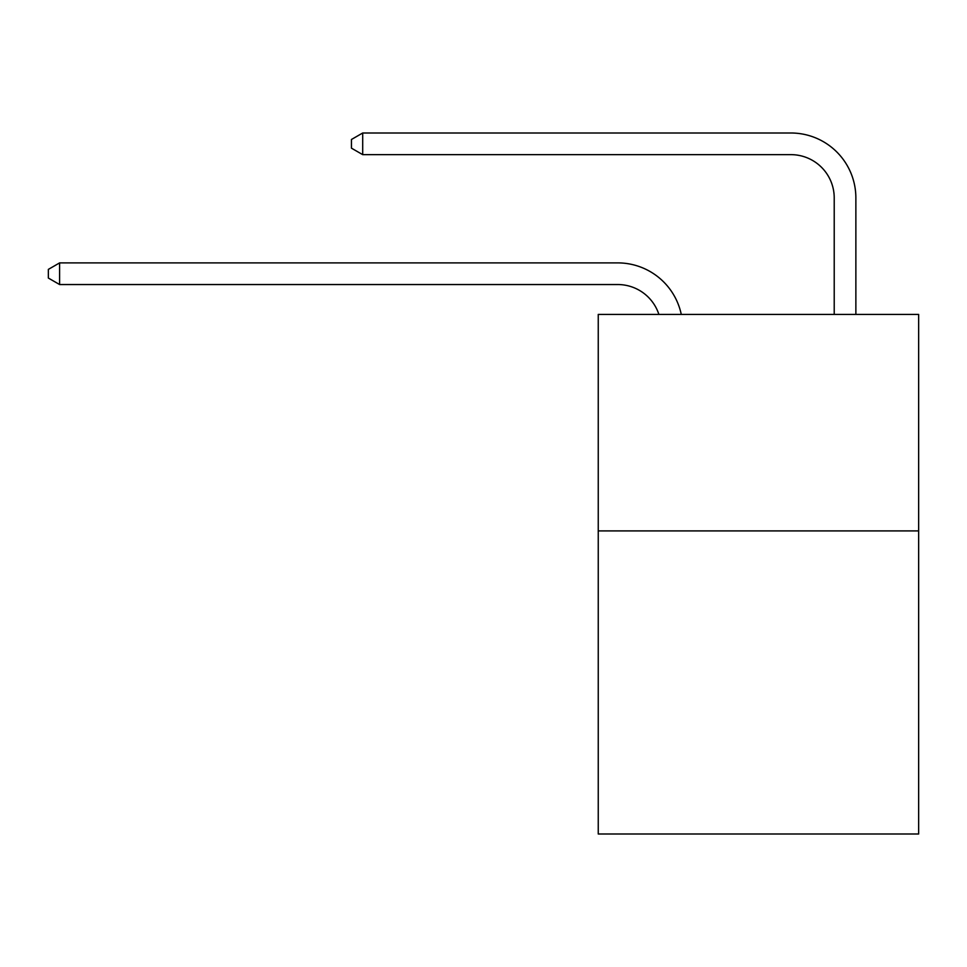 <?xml version="1.0" encoding="UTF-8"?>
<svg xmlns="http://www.w3.org/2000/svg" width="967" height="967" viewBox="0 0 967 967"><rect width="100%" height="100%" fill="white"/><g stroke="black" fill="none" stroke-linecap="round" stroke-linejoin="round"><path stroke-width="1.45" d="M918.65 530.907L918.65 834.001L598.247 834.001L598.247 314.42L918.65 314.42L918.65 530.907L598.247 530.907M658.89 314.42A43.297 43.297 -38.8 0 0 617.72 284.54L59.603 284.54L59.603 262.891L617.72 262.891A64.946 64.946 141.2 0 1 681.276 314.42M834.219 314.42L834.219 197.945A43.297 43.297 16.9 0 0 790.921 154.647L362.698 154.647L351.444 148.156L351.444 139.49L362.698 132.999L790.921 132.999A64.946 64.946 -163.1 0 1 855.868 197.945L855.868 314.42M834.219 197.945A43.297 43.297 16.9 0 0 790.921 154.647A43.297 43.297 16.9 0 1 834.219 197.945A43.297 43.297 16.9 0 0 790.921 154.647A43.297 43.297 16.9 0 1 834.219 197.945A43.297 43.297 16.9 0 0 790.921 154.647A43.297 43.297 16.9 0 1 834.219 197.945A43.297 43.297 16.9 0 0 790.921 154.647A43.297 43.297 16.9 0 1 834.219 197.945A43.297 43.297 16.9 0 0 790.921 154.647A43.297 43.297 16.9 0 1 834.219 197.945A43.297 43.297 16.9 0 0 790.921 154.647A43.297 43.297 16.9 0 1 834.219 197.945M59.603 284.54L48.35 278.049L48.35 269.394L59.603 262.891M362.698 132.999L362.698 154.647"/></g></svg>
